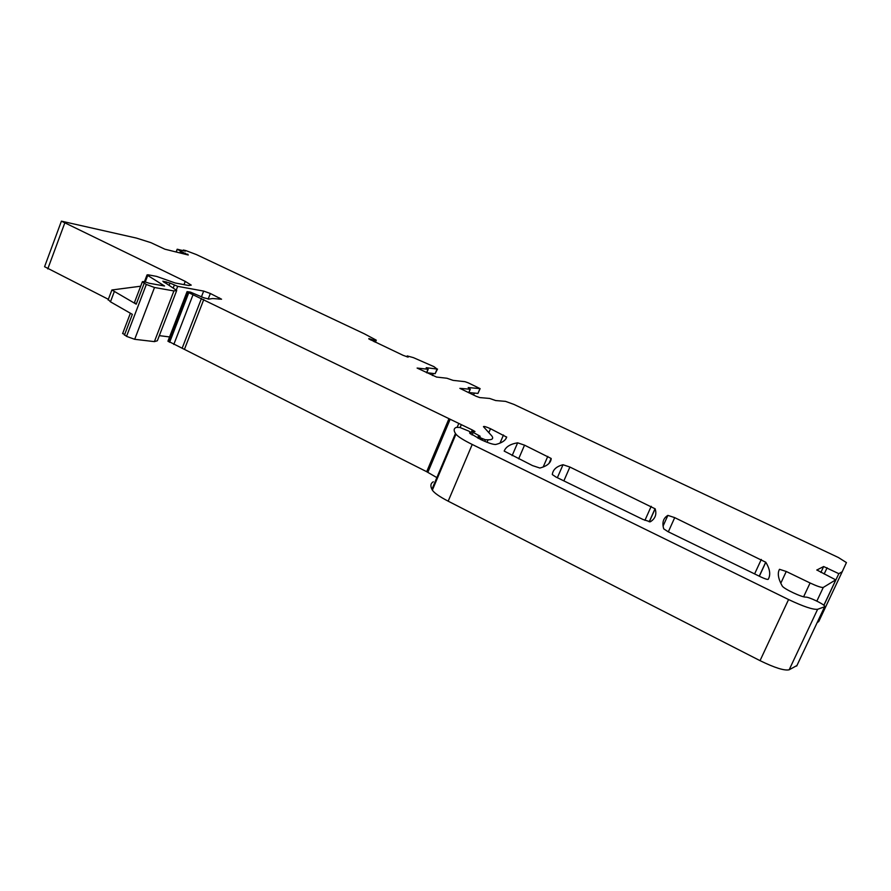 <?xml version="1.0" encoding="UTF-8"?>
<svg xmlns="http://www.w3.org/2000/svg" width="891" height="891" viewBox="0 0 891 891"><rect width="100%" height="100%" fill="white"/><g stroke="black" fill="none" stroke-linecap="round" stroke-linejoin="round"><path stroke-width="1.34" d="M816.78 570.051L823.652 566.531L838.821 573.681L842.218 571.732L846.439 562.577L838.386 557.51L513.94 404.414L505.498 401.362L495.686 400.549L489.593 398.444L479.804 397.598L476.262 396.328L459.867 388.353L470.147 389.233L468.209 387.54L480.115 388.632L468.399 382.918L465.024 381.693L453.051 380.368L446.948 378.252L436.557 377.071L417.111 368.061L427.992 369.275L426.555 372.728M480.071 388.732L477.955 393.41L479.937 388.732M468.889 392.563L477.955 393.41M181.43 253.311L181.976 251.886L177.186 249.224L185.361 251.195M181.976 251.886L188.257 255.004L164.868 249.19L150.947 242.675L136.423 238.086L61.412 221.157L44.684 266.409M816.813 569.973L835.691 579.852L823.273 587.436C821.379 587.681 816.991 586.2 810.086 582.981L786.252 571.476L779.502 569.304C777.286 573.125 778.177 578.66 782.175 585.91L782.343 586.167C784.247 589.074 802.067 597.427 805.698 597.104C808.627 596.847 822.916 603.563 824.598 606.003L824.62 606.771L817.626 609.288C813.082 609.8 803.392 606.548 788.568 599.543L472.219 444.464C463.398 440.087 457.985 436.657 455.958 434.173L455.468 433.471C453.519 430.476 453.764 428.448 456.214 427.39L459.867 427.457L468.655 431.044L470.916 432.358L469.568 432.97L480.873 439.597C488.023 442.905 492.946 444.531 495.674 444.498C501.889 442.95 505.553 440.499 506.678 437.136L490.518 428.727C486.041 426.733 483.679 426.054 483.445 426.678L491.943 436.089C493.625 438.584 492.333 439.831 488.068 439.809L485.406 439.775L481.073 438.071L479.469 437.058L480.138 436.245L471.729 431.6L474.992 431.522L472.297 429.963L188.792 292.705L187.065 291.647L190.396 292.092L203.783 297.761L208.973 299.086L212.648 298.53L221.558 299.209L210.343 293.495L203.671 291.09L177.699 286.345L170.003 283.071L162.841 281.211L176.719 290.466L173.901 290.934L154.499 287.492L146.336 284.452L142.304 281.912C142.315 281.211 144.643 281.656 149.265 283.271L164.545 286L147.728 275.464L147.048 274.907L148.029 274.784L156.649 276.41L175.182 282.982L188.669 285.499L191.242 285.131L185.25 281.389L61.412 221.157M426.188 367.927L427.992 369.275M426.277 367.693L437.069 369.052L435.131 373.697L437.514 369.063M368.774 338.881L403.044 355.297L408.123 357.135L407.209 355.966L406.842 356.79L407.232 355.932L413.402 357.636L434.006 366.68L437.069 369.052M368.885 338.591L374.265 340.395L373.819 341.476M374.053 341.587L374.265 340.395M374.51 340.473L375.178 340.574L374.643 341.866L375.178 340.574M185.373 251.162L183.334 250.015L185.863 250.594L196.454 254.592L364.419 333.847L376.28 340.173L375.222 340.585M376.28 340.173L375.445 342.244M551.206 458.631C550.816 462.975 547.041 466.116 539.901 468.042L532.517 465.603L504.183 451.091C505.843 446.792 510.331 444.03 517.638 442.816L524.532 445.155L551.139 458.453L549.29 463.064M768.231 579.317C767.418 579.651 765.013 578.894 760.992 577.023L668.005 531.671L663.728 528.853C661.89 522.605 663.283 518.116 667.882 515.388L674.71 517.638L765.792 562.254C769.991 569.104 770.804 574.795 768.231 579.317M650.274 521.825L642.946 519.453L555.984 477.041L552.297 474.547C552.932 469.668 556.496 466.394 563.012 464.734L569.895 467.04L655.141 508.817C656.901 514.341 655.286 518.685 650.274 521.825M474.38 393.076L473.555 395.047M433.293 373.474L432.447 375.523M426.756 372.705L435.131 373.697M817.136 622.675L818.773 621.484L842.218 571.732M823.908 605.323L838.821 573.681M796.944 665.521L789.159 669.798C784.381 670.845 774.68 667.793 760.034 660.654L448.173 501.176C439.475 496.655 434.207 492.968 432.358 490.128L431.923 489.315C430.197 485.829 430.654 483.312 433.293 481.775M436.133 477.186L426.689 471.707L167.976 341.075M159.322 335.651L169.58 336.932M176.496 291.045L157.351 340.763L154.399 341.621L134.686 339.304L126.533 336.364L122.746 333.256M140.667 286.211L111.887 289.976L136.223 304.187L134.485 302.439M114.248 291.78L110.451 301.815L132.347 314.356L124.428 335.127M108.357 299.309L44.572 266.71M110.451 301.815L108.268 299.554M468.677 392.731L470.147 389.233M177.298 249.313L176.262 252.019M370.456 339.883L370.767 339.126M824.164 574.004L827.093 567.767M823.652 566.531L820.878 572.434M835.736 580.041L823.852 605.267M823.273 587.436L816.847 601.102M810.086 582.981L803.615 596.781M779.502 569.304L778.957 570.463M786.252 571.476L780.783 583.249M824.62 606.771L796.688 666.056M817.626 609.288L789.159 669.798M788.568 599.543L760.034 660.654M472.219 444.464L448.173 501.176M455.958 434.173L432.358 490.128M470.726 432.536L470.236 433.672M506.678 437.136L506.288 438.049M503.471 434.986L499.996 443.128M490.518 428.727L488.869 432.603M488.068 439.809L487.021 442.27M485.406 439.775L484.737 441.346M482.554 438.784L481.986 440.121M481.073 438.071L480.505 439.419M479.436 436.98L478.757 438.561M478.745 435.343L477.621 438.004M473.099 432.491L472.052 434.975M472.297 429.963L470.604 433.973M461.137 425.074L460.112 427.491M458.62 423.849L457.139 427.368M450.167 419.238L427.847 472.341M448.997 418.625L426.689 471.707M203.783 299.521L184.482 349.25M201.466 298.452L182.176 348.158M193.024 294.765L173.801 344.449M188.792 292.705L169.613 342.333M187.622 292.059L168.477 341.654M219.464 297.895L218.963 299.176M210.343 293.495L208.16 299.12M203.671 291.09L201.444 296.814M177.699 286.345L176.307 289.965M174.313 285.131L173.255 287.893M170.003 283.071L169.123 285.343M166.205 281.834L165.681 283.215M165.414 281.768L164.991 282.859M164.167 281.534L163.877 282.313M173.901 290.934L154.399 341.621M154.499 287.492L134.686 339.304M146.336 284.452L126.533 336.364M144.197 283.282L136.223 304.187M147.728 275.464L145.233 281.99M185.25 281.389L184.003 284.619M64.698 223.196L47.78 268.915M187.834 254.236L187.6 254.837M187.355 254.781L187.611 254.124M185.528 253.233L185.15 254.236M181.686 251.763L181.118 253.233M179.96 252.944L180.617 251.24M180.528 251.195L179.871 252.921M547.787 456.381L543.187 467.007M524.532 445.155L518.651 458.832M517.638 442.816L512.125 455.657M765.792 562.254L759.344 576.21M761.304 559.437L754.61 573.904M668.328 531.827L674.71 517.638M667.882 515.388L663.071 526.091M655.141 508.817L649.316 521.825M651.21 506.3L644.928 520.355M563.858 480.884L569.895 467.04M563.012 464.734L557.365 477.71M468.8 392.786L470.292 389.233M177.186 249.224L176.128 251.986M183.334 250.015L183.078 250.672M428.181 369.275L426.711 372.806M455.468 433.471L431.923 489.315M470.849 432.525L470.325 433.75M506.623 436.935L505.787 438.895M479.469 437.058L478.812 438.584M471.729 431.6L470.693 434.04M187.065 291.647L167.931 341.197M142.304 281.912L134.363 302.773M147.048 274.907L144.42 281.79M551.139 458.453L549.001 463.387M765.725 562.165L759.255 576.165M655.052 508.672L649.183 521.803M130.376 313.231L122.602 333.635M111.887 289.976L108.101 299.977"/></g></svg>
